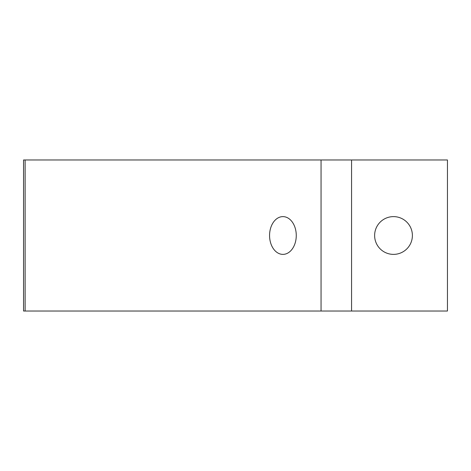 <?xml version="1.0" encoding="UTF-8"?>
<svg xmlns="http://www.w3.org/2000/svg" width="471" height="471" viewBox="0 0 471 471"><rect width="100%" height="100%" fill="white"/><g stroke="black" fill="none" stroke-linecap="round" stroke-linejoin="round"><path stroke-width="0.71" d="M269.565 235.5A18.881 13.347 90 0 1 282.918 216.619A18.881 13.347 90 0 1 296.265 235.5A18.881 13.347 90 0 1 282.918 254.381A18.881 13.347 90 0 1 269.565 235.5M393.509 254.381A18.881 18.881 0 0 1 374.628 235.5A18.881 18.881 0 0 1 393.509 216.619A18.881 18.881 0 0 1 412.39 235.5A18.881 18.881 0 0 1 393.509 254.381M23.55 159.981L25.128 159.981L25.128 311.019L23.55 311.019L23.55 159.981M351.572 159.981L351.572 311.019L447.45 311.019L447.45 159.981L25.128 159.981M351.572 311.019L321.057 311.019L321.057 159.981M321.057 311.019L25.128 311.019"/></g></svg>
